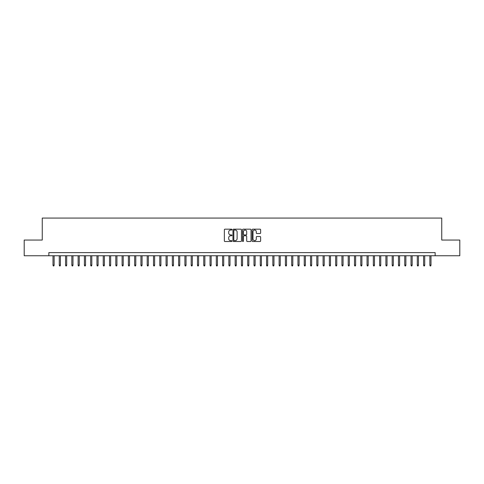 <?xml version="1.0" encoding="UTF-8"?>
<svg xmlns="http://www.w3.org/2000/svg" width="484" height="484" viewBox="0 0 484 484"><rect width="100%" height="100%" fill="white"/><g stroke="black" fill="none" stroke-linecap="round" stroke-linejoin="round"><path stroke-width="0.73" d="M231.951 229.61A0.43 0.43 0 0 0 231.521 229.174L224.969 229.174A0.617 0.617 0 0 0 224.352 229.791L224.352 240.893A0.617 0.617 0 0 0 224.969 241.51L231.521 241.51A0.43 0.43 0 0 0 231.951 241.074A0.43 0.43 0 0 0 231.521 240.645L230.668 240.645A1.972 1.972 0 0 1 228.696 238.672L228.696 237.747A1.972 1.972 0 0 1 230.668 235.775L231.521 235.775A0.43 0.43 0 0 0 231.951 235.339A0.43 0.43 0 0 0 231.521 234.909L230.668 234.909A1.972 1.972 0 0 1 228.696 232.937L228.696 232.011A1.972 1.972 0 0 1 230.668 230.039L231.521 230.039A0.43 0.43 0 0 0 231.951 229.61M260.017 233.524A0.617 0.617 0 0 0 260.634 232.907L260.634 229.791A0.617 0.617 0 0 0 260.017 229.174L252.745 229.174A0.617 0.617 0 0 0 252.128 229.791L252.128 240.893A0.617 0.617 0 0 0 252.745 241.51L260.017 241.51A0.617 0.617 0 0 0 260.634 240.893L260.634 237.13A0.617 0.617 0 0 0 260.017 236.513L256.907 236.513A0.617 0.617 0 0 0 256.29 237.13L256.29 238.993A1.652 1.652 0 0 1 254.638 240.645A1.652 1.652 0 0 1 252.993 238.993L252.993 231.691A1.652 1.652 0 0 1 254.638 230.039A1.652 1.652 0 0 1 256.29 231.691L256.29 232.907A0.617 0.617 0 0 0 256.907 233.524L260.017 233.524M48.854 255.758L24.2 255.758L24.2 240.052L42.259 240.052L42.259 218.066L441.741 218.066L441.741 240.052L459.8 240.052L459.8 255.758L435.146 255.758L435.146 252.618L48.854 252.618L48.854 255.758L435.146 255.758M241.462 229.791A0.617 0.617 0 0 0 240.844 229.174L233.566 229.174A0.617 0.617 0 0 0 232.955 229.791L232.955 240.893A0.617 0.617 0 0 0 233.566 241.51L240.844 241.51A0.617 0.617 0 0 0 241.462 240.893L241.462 229.791M243.156 229.174L250.434 229.174A0.617 0.617 0 0 1 251.045 229.791L251.045 240.893A0.617 0.617 0 0 1 250.434 241.51L247.318 241.51A0.617 0.617 0 0 1 246.701 240.893L246.701 236.392A0.617 0.617 0 0 0 246.084 235.775L244.021 235.775A0.617 0.617 0 0 0 243.404 236.392L243.404 241.074A0.43 0.43 0 0 1 242.974 241.51A0.43 0.43 0 0 1 242.538 241.074L242.538 229.791A0.617 0.617 0 0 1 243.156 229.174M234.25 230.039A0.43 0.43 0 0 0 233.814 230.469L233.814 240.215A0.43 0.43 0 0 0 234.25 240.645L235.139 240.645A1.972 1.972 0 0 0 237.112 238.672L237.112 232.011A1.972 1.972 0 0 0 235.139 230.039L234.25 230.039M246.701 231.721A1.652 1.652 0 0 0 245.049 230.069A1.652 1.652 0 0 0 243.404 231.721L243.404 234.292A0.617 0.617 0 0 0 244.021 234.909L246.084 234.909A0.617 0.617 0 0 0 246.701 234.292L246.701 231.721M54.129 265.117L53.881 265.934L53.252 265.934L52.998 265.117L54.129 265.117L54.129 255.758M52.998 265.117L52.998 255.758M60.409 265.117L60.161 265.934L59.532 265.934L59.278 265.117L60.409 265.117L60.409 255.758M59.278 265.117L59.278 255.758M66.695 265.117L66.441 265.934L65.812 265.934L65.564 265.117L66.695 265.117L66.695 255.758M65.564 265.117L65.564 255.758M72.975 265.117L72.721 265.934L72.092 265.934L71.844 265.117L72.975 265.117L72.975 255.758M71.844 265.117L71.844 255.758M79.255 265.117L79.001 265.934L78.378 265.934L78.124 265.117L79.255 265.117L79.255 255.758M78.124 265.117L78.124 255.758M85.535 265.117L85.287 265.934L84.658 265.934L84.404 265.117L85.535 265.117L85.535 255.758M84.404 265.117L84.404 255.758M91.815 265.117L91.567 265.934L90.938 265.934L90.683 265.117L91.815 265.117L91.815 255.758M90.683 265.117L90.683 255.758M98.101 265.117L97.847 265.934L97.217 265.934L96.969 265.117L98.101 265.117L98.101 255.758M96.969 265.117L96.969 255.758M104.381 265.117L104.127 265.934L103.497 265.934L103.249 265.117L104.381 265.117L104.381 255.758M103.249 265.117L103.249 255.758M110.661 265.117L110.406 265.934L109.783 265.934L109.529 265.117L110.661 265.117L110.661 255.758M109.529 265.117L109.529 255.758M116.94 265.117L116.692 265.934L116.063 265.934L115.809 265.117L116.94 265.117L116.94 255.758M115.809 265.117L115.809 255.758M123.22 265.117L122.972 265.934L122.343 265.934L122.095 265.117L123.22 265.117L123.22 255.758M122.095 265.117L122.095 255.758M129.506 265.117L129.252 265.934L128.623 265.934L128.375 265.117L129.506 265.117L129.506 255.758M128.375 265.117L128.375 255.758M135.786 265.117L135.532 265.934L134.903 265.934L134.655 265.117L135.786 265.117L135.786 255.758M134.655 265.117L134.655 255.758M142.066 265.117L141.818 265.934L141.189 265.934L140.935 265.117L142.066 265.117L142.066 255.758M140.935 265.117L140.935 255.758M148.346 265.117L148.098 265.934L147.469 265.934L147.215 265.117L148.346 265.117L148.346 255.758M147.215 265.117L147.215 255.758M154.626 265.117L154.378 265.934L153.749 265.934L153.501 265.117L154.626 265.117L154.626 255.758M153.501 265.117L153.501 255.758M160.912 265.117L160.658 265.934L160.029 265.934L159.781 265.117L160.912 265.117L160.912 255.758M159.781 265.117L159.781 255.758M167.192 265.117L166.938 265.934L166.314 265.934L166.06 265.117L167.192 265.117L167.192 255.758M166.06 265.117L166.06 255.758M173.472 265.117L173.224 265.934L172.594 265.934L172.34 265.117L173.472 265.117L173.472 255.758M172.34 265.117L172.34 255.758M179.752 265.117L179.503 265.934L178.874 265.934L178.62 265.117L179.752 265.117L179.752 255.758M178.62 265.117L178.62 255.758M186.037 265.117L185.783 265.934L185.154 265.934L184.906 265.117L186.037 265.117L186.037 255.758M184.906 265.117L184.906 255.758M192.317 265.117L192.063 265.934L191.434 265.934L191.186 265.117L192.317 265.117L192.317 255.758M191.186 265.117L191.186 255.758M198.597 265.117L198.343 265.934L197.72 265.934L197.466 265.117L198.597 265.117L198.597 255.758M197.466 265.117L197.466 255.758M204.877 265.117L204.629 265.934L204 265.934L203.746 265.117L204.877 265.117L204.877 255.758M203.746 265.117L203.746 255.758M211.157 265.117L210.909 265.934L210.28 265.934L210.032 265.117L211.157 265.117L211.157 255.758M210.032 265.117L210.032 255.758M217.443 265.117L217.189 265.934L216.56 265.934L216.312 265.117L217.443 265.117L217.443 255.758M216.312 265.117L216.312 255.758M223.723 265.117L223.469 265.934L222.84 265.934L222.592 265.117L223.723 265.117L223.723 255.758M222.592 265.117L222.592 255.758M230.003 265.117L229.749 265.934L229.126 265.934L228.871 265.117L230.003 265.117L230.003 255.758M228.871 265.117L228.871 255.758M236.283 265.117L236.035 265.934L235.406 265.934L235.151 265.117L236.283 265.117L236.283 255.758M235.151 265.117L235.151 255.758M242.563 265.117L242.315 265.934L241.685 265.934L241.437 265.117L242.563 265.117L242.563 255.758M241.437 265.117L241.437 255.758M248.849 265.117L248.594 265.934L247.965 265.934L247.717 265.117L248.849 265.117L248.849 255.758M247.717 265.117L247.717 255.758M255.128 265.117L254.874 265.934L254.251 265.934L253.997 265.117L255.128 265.117L255.128 255.758M253.997 265.117L253.997 255.758M261.408 265.117L261.16 265.934L260.531 265.934L260.277 265.117L261.408 265.117L261.408 255.758M260.277 265.117L260.277 255.758M267.688 265.117L267.44 265.934L266.811 265.934L266.557 265.117L267.688 265.117L267.688 255.758M266.557 265.117L266.557 255.758M273.968 265.117L273.72 265.934L273.091 265.934L272.843 265.117L273.968 265.117L273.968 255.758M272.843 265.117L272.843 255.758M280.254 265.117L280 265.934L279.371 265.934L279.123 265.117L280.254 265.117L280.254 255.758M279.123 265.117L279.123 255.758M286.534 265.117L286.28 265.934L285.657 265.934L285.403 265.117L286.534 265.117L286.534 255.758M285.403 265.117L285.403 255.758M292.814 265.117L292.566 265.934L291.937 265.934L291.683 265.117L292.814 265.117L292.814 255.758M291.683 265.117L291.683 255.758M299.094 265.117L298.846 265.934L298.217 265.934L297.962 265.117L299.094 265.117L299.094 255.758M297.962 265.117L297.962 255.758M305.38 265.117L305.126 265.934L304.497 265.934L304.248 265.117L305.38 265.117L305.38 255.758M304.248 265.117L304.248 255.758M311.66 265.117L311.406 265.934L310.776 265.934L310.528 265.117L311.66 265.117L311.66 255.758M310.528 265.117L310.528 255.758M317.94 265.117L317.685 265.934L317.062 265.934L316.808 265.117L317.94 265.117L317.94 255.758M316.808 265.117L316.808 255.758M324.219 265.117L323.971 265.934L323.342 265.934L323.088 265.117L324.219 265.117L324.219 255.758M323.088 265.117L323.088 255.758M330.499 265.117L330.251 265.934L329.622 265.934L329.374 265.117L330.499 265.117L330.499 255.758M329.374 265.117L329.374 255.758M336.785 265.117L336.531 265.934L335.902 265.934L335.654 265.117L336.785 265.117L336.785 255.758M335.654 265.117L335.654 255.758M343.065 265.117L342.811 265.934L342.182 265.934L341.934 265.117L343.065 265.117L343.065 255.758M341.934 265.117L341.934 255.758M349.345 265.117L349.097 265.934L348.468 265.934L348.214 265.117L349.345 265.117L349.345 255.758M348.214 265.117L348.214 255.758M355.625 265.117L355.377 265.934L354.748 265.934L354.494 265.117L355.625 265.117L355.625 255.758M354.494 265.117L354.494 255.758M361.905 265.117L361.657 265.934L361.028 265.934L360.78 265.117L361.905 265.117L361.905 255.758M360.78 265.117L360.78 255.758M368.191 265.117L367.937 265.934L367.308 265.934L367.06 265.117L368.191 265.117L368.191 255.758M367.06 265.117L367.06 255.758M374.471 265.117L374.217 265.934L373.594 265.934L373.339 265.117L374.471 265.117L374.471 255.758M373.339 265.117L373.339 255.758M380.751 265.117L380.503 265.934L379.873 265.934L379.619 265.117L380.751 265.117L380.751 255.758M379.619 265.117L379.619 255.758M387.031 265.117L386.783 265.934L386.153 265.934L385.899 265.117L387.031 265.117L387.031 255.758M385.899 265.117L385.899 255.758M393.317 265.117L393.062 265.934L392.433 265.934L392.185 265.117L393.317 265.117L393.317 255.758M392.185 265.117L392.185 255.758M399.596 265.117L399.342 265.934L398.713 265.934L398.465 265.117L399.596 265.117L399.596 255.758M398.465 265.117L398.465 255.758M405.876 265.117L405.622 265.934L404.999 265.934L404.745 265.117L405.876 265.117L405.876 255.758M404.745 265.117L404.745 255.758M412.156 265.117L411.908 265.934L411.279 265.934L411.025 265.117L412.156 265.117L412.156 255.758M411.025 265.117L411.025 255.758M418.436 265.117L418.188 265.934L417.559 265.934L417.305 265.117L418.436 265.117L418.436 255.758M417.305 265.117L417.305 255.758M424.722 265.117L424.468 265.934L423.839 265.934L423.591 265.117L424.722 265.117L424.722 255.758M423.591 265.117L423.591 255.758M431.002 265.117L430.748 265.934L430.119 265.934L429.871 265.117L431.002 265.117L431.002 255.758M429.871 265.117L429.871 255.758"/></g></svg>
